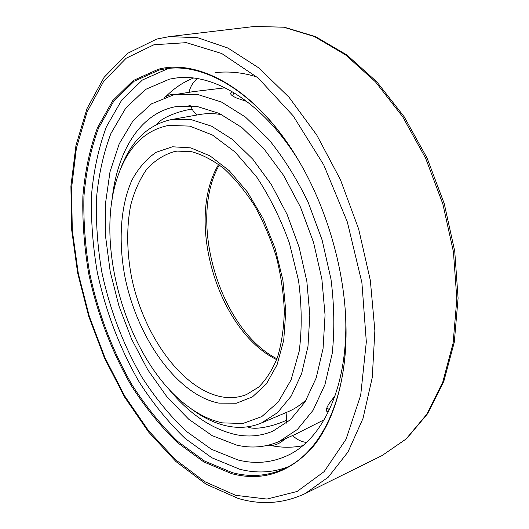 <?xml version="1.0" encoding="UTF-8"?>
<svg xmlns="http://www.w3.org/2000/svg" width="529" height="529" viewBox="0 0 529 529"><rect width="100%" height="100%" fill="white"/><g stroke="black" fill="none" stroke-linecap="round" stroke-linejoin="round"><path stroke-width="0.79" d="M158.383 69.22L133.229 80.534L112.77 100.589L97.481 127.661C89.851 148.563 84.99 171.403 82.881 196.18C82.299 221.591 84.263 247.499 88.773 273.89C97.204 313.353 111.665 351.54 131.172 385.416C145.025 407.085 160.373 426.096 177.215 442.442L203.837 461.956L231.715 473.673C262.569 481.8 289.733 472.754 313.214 446.529C335.155 419.596 348.089 373.487 345.761 319.06C343.519 265.776 325.904 206.489 298.68 160.631C257.868 90.763 199.889 58.276 158.383 69.22M298.759 160.77C260.228 95.008 206.072 62.111 165.484 68.823L159.242 69.993L134.168 81.228L113.768 101.171L98.513 128.111C90.902 148.92 86.042 171.654 83.932 196.332C83.337 221.644 85.281 247.44 89.771 273.731C98.163 313.036 112.578 351.077 132.019 384.808C145.819 406.384 161.114 425.309 177.903 441.576L204.432 460.984L232.205 472.615C250.329 477.429 267.7 476.126 284.311 468.701C321.982 452.163 349.385 395.031 345.748 318.894M288.1 466.803C272.541 472.741 256.4 473.554 239.69 469.23L211.838 457.77L185.249 438.554C168.427 422.42 153.119 403.634 139.306 382.189C119.871 348.664 105.496 310.827 97.184 271.708C92.754 245.542 90.876 219.852 91.55 194.652C93.752 170.087 98.711 147.446 106.428 126.722L121.842 99.888L142.394 80.018L167.607 68.803L169.69 68.353M299.454 161.953C263.462 102.467 213.617 72.466 175.542 78.094L169.465 79.145L145.422 89.474L125.737 108.114L110.918 133.493C103.472 153.159 98.665 174.715 96.496 198.157C95.795 222.226 97.554 246.792 101.773 271.84C109.715 309.293 123.495 345.516 142.136 377.547C155.374 398.006 170.034 415.893 186.122 431.195L211.507 449.326L238.03 459.992C255.348 464.297 271.899 462.782 287.677 455.443C322.644 439.368 348.022 387.016 345.682 317.526M193.429 78.054C183.146 82.16 173.981 88.317 165.921 96.516M302.681 445.716C292.392 447.779 281.924 447.752 271.271 445.616M168.566 125.406C145.779 130.094 129.347 145.706 119.283 172.242C91.662 242.632 127.555 363.41 189.137 407.297C200.055 415.278 211.177 420.469 222.511 422.876L242.831 423.498L261.795 416.594L278.267 401.967L291.089 379.882L299.209 351.196C302.059 329.243 301.841 305.702 298.548 280.588L289.429 243.188C280.641 218.761 269.671 196.623 256.525 176.772L235.134 152.074L212.407 134.994L189.792 126.114L168.566 125.406M189.137 407.297L192.675 409.882C203.943 418.122 215.442 423.498 227.172 426.017C239.082 428.503 250.468 427.518 261.326 423.048L277.507 412.666L291.201 396.115L301.59 373.765L307.977 346.376L309.822 315.119L306.866 281.514L299.156 247.321L287.075 214.39L271.311 184.489L252.769 159.136L232.509 139.477L211.6 126.206L191.062 119.594L171.158 119.62C147.889 124.837 131.113 141.012 120.843 168.143L119.283 172.242M171.158 119.62L200.365 114.403C207.242 113.246 214.43 113.351 221.935 114.707M306.549 399.441C300.829 404.837 294.666 408.93 288.054 411.727L261.326 423.048M279.061 441.55L297.45 429.416L313.056 410.332L324.932 384.682L332.245 353.299C334.692 329.931 334.268 305.173 330.962 279.014L322.075 239.888L308.149 202.257C296.637 178.537 283.471 157.563 268.659 139.325L245.396 117.028L221.433 102.024L197.945 94.565L175.912 94.44L173.704 94.836L151.453 103.876L133.123 120.658L119.23 143.789L110.006 171.819L105.509 203.348L105.648 237.058L110.224 271.701L118.992 306.126L131.635 339.201L147.789 369.831L166.999 396.882L188.708 419.219L212.228 435.678L236.701 445.12C251.447 448.519 265.571 447.329 279.061 441.55L294.931 434.507L324.198 419.722M156.981 124.249L158.25 122.754C164.281 116.188 182.419 110.244 192.034 109.166M285.977 420.429C277.289 424.741 258.965 429.812 250.356 427.802L247.427 426.85M167.343 387.321C187.788 412.719 210.264 428.417 234.77 434.408C248.081 437.304 260.817 436.2 272.977 431.095L290.315 419.821L305.015 401.987L316.183 377.977L323.06 348.585L325.057 315.059L321.87 279.041L313.552 242.421L300.518 207.203L283.518 175.284L263.541 148.292L241.733 127.423L219.257 113.411L197.205 106.494L175.826 106.646C139.696 113.226 116.605 152.464 111.936 200.881M196.993 115.005L193.111 110.799L190.341 105.767L188.886 105.701M225.123 87.821L193.257 91.643L175.912 94.44M328.324 411.992L326.757 411.304C325.871 410.048 326.664 407.462 329.144 403.548L335.102 395.659M246.924 101.508L236.767 98.103C232.588 96.291 230.512 94.658 230.551 93.21L231.98 91.51M305.213 493.557L328.297 477.151L347.97 452.004L363.006 418.452L372.271 377.468L374.869 330.665L370.32 280.291L358.649 229.017L340.425 179.688L316.726 135.007L288.993 97.224L258.846 67.943L227.933 48.053L197.714 37.731L169.419 36.594L156.729 39.067L127.496 53.369L104.12 77.307L86.948 108.69L75.945 145.561L70.912 186.215L71.574 229.11L77.618 272.891L88.707 316.282L104.491 358.087L124.593 397.087L148.589 432.028L175.959 461.553L206.059 484.2L238.05 498.391C261.174 505.268 283.564 503.654 305.213 493.557L382.05 455.575L406.047 439.03L426.698 414.405L442.766 382.11L453.115 343.116L456.838 298.984L453.426 251.791L442.852 203.996L425.614 158.178L402.695 116.783L375.471 81.85L345.51 54.831L314.418 36.554L283.663 27.204L254.528 26.45L169.419 36.594M235.643 495.323L266.98 499.065L297.113 491.474L324.165 471.597L346.052 439.229L360.692 395.256L366.326 341.873L361.896 282.612L347.341 222.001L323.748 164.922L293.145 115.818L258.198 78.047L221.73 53.508L186.301 42.651L153.946 44.747L126.114 58.269L103.684 81.327L87.087 111.897L76.414 148.054L71.56 188.066L72.294 230.36L78.318 273.559L89.308 316.382L104.914 357.63L124.758 396.089L148.391 430.494L175.264 459.489L204.663 481.615L235.643 495.323M218.636 164.387C184.978 220.414 217.862 331.068 276.654 359.627M221.902 396.876C230.485 398.37 238.685 397.603 246.501 394.561L258.621 387.129C266.067 379.815 272.329 369.963 277.394 357.584C281.547 343.863 283.855 328.403 284.318 311.204C283.617 293.364 280.945 275.192 276.297 256.691C270.577 238.453 263.303 221.42 254.489 205.589C244.993 190.857 234.79 178.504 223.893 168.526C212.889 160.148 202.177 154.554 191.762 151.744L177.235 151.102L174.299 151.585C163.759 154.713 154.541 160.631 146.652 169.346C139.656 179.41 134.34 191.353 130.696 205.179C126.491 227.285 126.729 251.044 131.404 276.462C143.147 334.903 181.797 389.463 221.902 396.876M218.927 403.131L236.357 403.237L252.492 396.862L266.378 383.928L277.077 364.745L283.749 340.121L285.786 311.323L282.889 280.092L275.14 248.412L263.025 218.391L247.387 191.981L229.315 170.768L210.013 155.87L190.698 147.856L172.447 146.784L156.154 152.279C146.473 158.931 138.419 168.176 131.986 180.025C120.619 205.45 118.298 239.921 124.593 275.034C136.29 336.623 176.679 394.945 218.927 403.131M177.017 151.122L174.299 151.585M382.05 455.575L406.563 438.706L427.571 413.764L443.838 381.27L454.292 342.223L458.088 298.171L454.735 251.156L444.228 203.586L427.055 157.999L404.182 116.783L376.946 81.955L346.865 54.956L315.489 36.613L284.278 27.191L254.528 26.45M215.27 72.599C229.308 71.098 243.228 72.579 257.028 77.036M219.35 164.916C187.319 220.355 219.852 329.838 276.965 358.788M197.324 78.583C192.979 82.18 190.228 86.763 189.071 92.317M177.678 94.155C172.824 93.825 168.341 94.936 164.221 97.495M266.523 445.616C273.592 446.218 279.662 444.029 284.728 439.037M286.897 412.217L286.308 423.174M292.656 435.519C296.471 439.374 301.047 441.689 306.39 442.469M326.882 407.846L329.415 409.724M233.838 92.608L232.608 95.914"/></g></svg>
